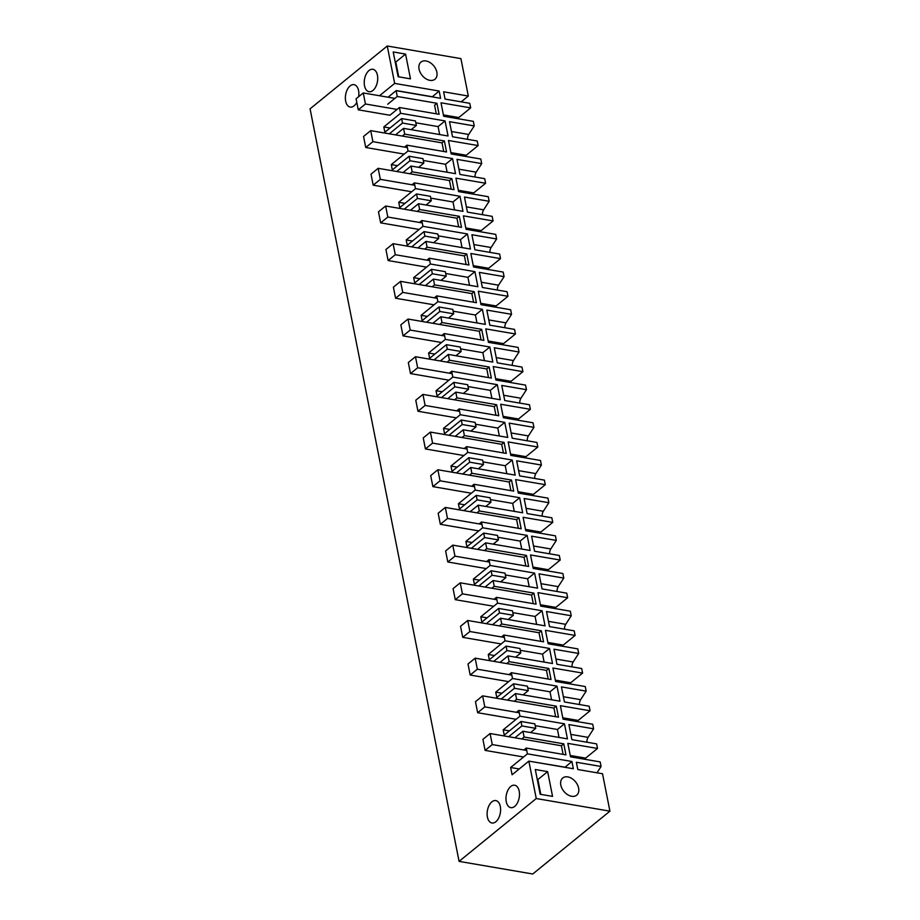 <?xml version="1.0" encoding="UTF-8"?>
<svg xmlns="http://www.w3.org/2000/svg" width="920" height="920" viewBox="0 0 920 920"><rect width="100%" height="100%" fill="white"/><g stroke="black" fill="none" stroke-linecap="round" stroke-linejoin="round"><path stroke-width="1.38" d="M523.905 749.984L526.263 748.063L565.949 754.871L563.764 743.831L561.395 745.763M563.764 743.831L524.078 737.035L522.939 731.25L567.433 738.875L564.454 723.81L557.462 729.491L559.038 737.437M521.721 738.956L524.078 737.035M443.405 114.908L458.804 117.553L470.672 107.881L441.013 102.798L443.67 116.253L473.34 121.348L474.248 125.925L449.523 121.681L452.513 136.758L477.227 140.99L478.135 145.567L448.477 140.484L451.133 153.939L480.803 159.022L481.712 163.599L456.987 159.355L459.966 174.432L484.69 178.675L485.599 183.252L455.929 178.158L458.597 191.613L488.267 196.708L489.164 201.284L464.45 197.041L465.934 204.573L467.429 212.117L492.154 216.349L493.062 220.927L463.392 215.843L466.06 229.298L495.719 234.381L496.627 238.958L471.902 234.726L474.892 249.791L499.617 254.035L500.514 258.612L470.856 253.517L473.524 266.984L503.182 272.067L504.091 276.644L479.366 272.4L482.356 287.477L507.069 291.709L507.978 296.286L478.319 291.203L480.976 304.658L510.646 309.752L511.554 314.318L486.829 310.086L489.819 325.151L514.533 329.394L515.441 333.971L485.772 328.888L488.44 342.343L518.109 347.426L519.006 352.003L494.293 347.76L497.272 362.836L521.996 367.08L522.905 371.657L493.235 366.562L495.903 380.017L525.561 385.112L526.47 389.689L501.756 385.445L504.735 400.522L529.46 404.754L530.368 409.331L500.698 404.248L503.366 417.703L533.025 422.786L533.933 427.363L509.208 423.131L512.198 438.196L536.923 442.44L537.82 447.016L508.162 441.922L510.818 455.388L540.488 460.471L541.397 465.048L516.672 460.805L519.662 475.881L544.375 480.113L545.284 484.69L515.625 479.607L518.282 493.062L547.952 498.145L548.86 502.722L524.135 498.49L527.114 513.555L551.839 517.799L552.747 522.376L523.077 517.281L525.745 530.748L555.415 535.831L556.312 540.408L531.599 536.164L533.082 543.708L534.577 551.241L559.303 555.484L560.211 560.05L530.541 554.967L533.209 568.422L562.867 573.516L563.776 578.082L539.062 573.85L540.546 581.382L542.041 588.915L566.766 593.158L567.663 597.735L538.004 592.653L540.672 606.107L570.331 611.19L571.24 615.768L546.514 611.524L549.504 626.601L574.218 630.844L575.126 635.421L545.468 630.327L548.124 643.781L577.794 648.876L578.703 653.453L553.978 649.209L556.968 664.286L581.681 668.518L582.59 673.095L552.92 668.012L555.588 681.467L585.258 686.55L586.155 691.127L561.441 686.895L564.42 701.96L589.145 706.203L590.053 710.78L560.384 705.686L563.051 719.152L592.71 724.235L593.619 728.812L568.905 724.569L571.884 739.645L596.608 743.877L597.517 748.454L567.847 743.371L570.515 756.827L600.173 761.921L601.082 766.486L576.357 762.255L577.806 769.522L602.519 773.755L609.925 811.164L536.256 798.537L528.851 761.127L573.355 768.752L571.906 761.484L564.96 767.314M470.672 107.881L469.763 103.316L445.05 99.073L443.612 91.804L468.326 96.048L460.92 58.627L387.251 46L394.668 83.409L439.162 91.045L440.599 98.313L396.106 90.677L388.067 97.209M564.454 723.81L519.949 716.174L518.811 710.389L558.486 717.186L556.301 706.157L516.626 699.349L515.476 693.565L559.969 701.201L558.486 693.668L556.991 686.124L512.497 678.5L511.347 672.704L551.022 679.512L548.837 668.472L509.162 661.664L508.012 655.891L552.517 663.515L549.528 648.45L505.034 640.814L503.884 635.019L543.559 641.827L541.374 630.798L501.699 623.99L500.56 618.206L545.054 625.841L542.064 610.765L497.57 603.14L496.421 597.344L536.096 604.153L533.91 593.112L494.235 586.304L493.097 580.531L537.591 588.156L534.612 573.091L490.107 565.455L488.968 559.659L528.643 566.467L526.458 555.427L486.784 548.63L485.633 542.846L530.127 550.482L528.643 542.938L527.148 535.405L482.643 527.769L481.505 521.985L521.18 528.781L518.995 517.753L479.32 510.945L478.17 505.16L522.675 512.797L519.685 497.72L475.191 490.095L474.041 484.299L513.716 491.107L511.531 480.067L471.856 473.271L470.706 467.486L515.212 475.111L512.221 460.046L467.728 452.41L466.578 446.625L506.253 453.422L504.068 442.393L464.393 435.585L463.254 429.801L507.748 437.437L504.758 422.36L460.264 414.736L459.114 408.94L498.801 415.748L496.616 404.708L456.929 397.9L455.791 392.127L500.284 399.751L497.306 384.686L452.801 377.05L451.662 371.254L491.337 378.062L489.152 367.034L449.477 360.226L448.327 354.441L492.821 362.077L491.337 354.534L489.842 347.001L445.349 339.376L444.199 333.58L483.874 340.377L481.689 329.348L442.014 322.541L440.864 316.767L485.369 324.392L482.379 309.315L437.885 301.691L436.735 295.895L476.41 302.703L474.225 291.663L434.55 284.866L433.412 279.082L477.905 286.718L474.916 271.642L430.422 264.005L429.272 258.221L468.947 265.017L466.762 253.989L427.087 247.181L425.948 241.396L470.442 249.032L467.463 233.956L422.959 226.331L421.82 220.535L461.495 227.343L459.31 216.303L419.635 209.507L418.485 203.722L462.978 211.347L461.495 203.814L460 196.282L415.495 188.646L414.356 182.861L454.031 189.658L451.846 178.63L412.171 171.821L411.022 166.037L455.526 173.673L452.536 158.596L408.043 150.972L406.893 145.176L446.568 151.984L444.383 140.944L404.708 134.136L403.558 128.363L448.063 135.987L445.073 120.922L400.579 113.287L399.429 107.502L439.104 114.31L436.919 103.27L397.244 96.473L396.106 90.677M571.906 761.484L527.413 753.859L526.263 748.063M405.57 54.084L410.469 78.844L398.118 76.728L393.208 51.957L405.57 54.084L395.796 62.042L398.716 76.831M567.801 776.905A11.063 7.532 -129.1 0 1 577.507 784.886A11.063 7.532 -129.1 0 1 576.702 795.179A11.063 7.532 -129.1 0 1 571.642 796.283A11.063 7.532 -129.1 0 1 561.924 788.302A11.063 7.532 -129.1 0 1 562.729 778.009A11.063 7.532 -129.1 0 1 567.801 776.905M547.653 771.627L535.29 769.511L540.189 794.27L552.552 796.386L547.653 771.627L537.866 779.585L540.799 794.374M426.041 60.973A11.063 7.532 -129.1 0 1 435.758 68.954A11.063 7.532 -129.1 0 1 434.941 79.246A11.063 7.532 -129.1 0 1 429.881 80.35A11.063 7.532 -129.1 0 1 420.164 72.369A11.063 7.532 -129.1 0 1 420.98 62.077A11.063 7.532 -129.1 0 1 426.041 60.973M387.251 46L310.074 108.836L459.08 861.373L536.256 798.537M528.851 761.127L512.095 774.766L510.646 767.51L519.213 768.97M527.413 753.859L510.646 767.51M522.939 731.25L514.912 737.782M519.949 716.174L503.194 729.824L504.24 735.115L521.007 721.475L521.893 725.949L508.668 736.713M516.442 712.31L518.811 710.389M514.257 701.27L516.626 699.349M515.476 693.565L507.449 700.108M512.497 678.5L495.73 692.139L496.777 697.44L513.544 683.79L514.429 688.275L501.204 699.039M508.978 674.624L511.347 672.704M506.793 663.596L509.162 661.664M508.012 655.891L499.985 662.423M505.034 640.814L488.267 654.465L489.313 659.755L506.08 646.116L506.966 650.589L493.752 661.353M501.526 636.95L503.884 635.019M499.341 625.91L501.699 623.99M500.56 618.206L492.522 624.749M497.57 603.14L480.803 616.779L481.85 622.081L498.617 608.431L499.502 612.915L486.289 623.679M494.063 599.265L496.421 597.344M491.878 588.236L494.235 586.304M493.097 580.531L485.07 587.063M490.107 565.455L473.351 579.105L474.398 584.395L491.153 570.745L492.05 575.23L478.825 585.994M486.599 561.591L488.968 559.659M484.414 550.551L486.784 548.63M485.633 542.846L477.606 549.378M482.643 527.769L465.888 541.42L466.934 546.721L483.701 533.071L484.587 537.556L471.362 548.308M479.136 523.905L481.505 521.985M476.951 512.865L479.32 510.945M478.17 505.16L470.143 511.704M475.191 490.095L458.424 503.734L459.471 509.036L476.238 495.385L477.123 499.87L463.898 510.634M471.684 486.22L474.041 484.299M469.499 475.191L471.856 473.271M470.706 467.486L462.679 474.018M467.728 452.41L450.961 466.06L452.007 471.35L468.774 457.711L469.66 462.185L456.447 472.949M464.22 448.546L466.578 446.625M462.035 437.506L464.393 435.585M463.254 429.801L455.216 436.344M460.264 414.736L443.497 428.375L444.555 433.676L461.311 420.026L462.197 424.511L448.983 435.275M456.757 410.86L459.114 408.94M454.572 399.832L456.929 397.9M455.791 392.127L447.764 398.659M452.801 377.05L436.046 390.701L437.092 395.991L453.859 382.352L454.744 386.825L441.519 397.589M449.293 373.186L451.662 371.254M447.108 362.147L449.477 360.226M448.327 354.441L440.3 360.985M445.349 339.376L428.582 353.016L429.628 358.317L446.395 344.666L447.281 349.151L434.056 359.904M441.83 335.501L444.199 333.58M439.645 324.472L442.014 322.541M440.864 316.767L432.837 323.299M437.885 301.691L421.118 315.341L422.165 320.631L438.932 306.981L439.817 311.466L426.604 322.23M434.378 297.827L436.735 295.895M432.193 286.787L434.55 284.866M433.412 279.082L425.373 285.614M430.422 264.005L413.655 277.656L414.702 282.946L431.468 269.307L432.354 273.78L419.14 284.544M426.914 260.142L429.272 258.221M424.729 249.101L427.087 247.181M425.948 241.396L417.921 247.94M422.959 226.331L406.203 239.97L407.249 245.272L424.005 231.621L424.902 236.106L411.677 246.87M419.451 222.456L421.82 220.535M417.266 211.427L419.635 209.507M418.485 203.722L410.458 210.255M415.495 188.646L398.739 202.296L399.786 207.586L416.553 193.947L417.438 198.421L404.213 209.185M411.987 184.782L414.356 182.861M409.803 173.742L412.171 171.821M411.022 166.037L402.994 172.58M408.043 150.972L391.276 164.611L392.322 169.912L409.089 156.262L409.975 160.747L396.75 171.511M404.535 147.096L406.893 145.176M402.35 136.068L404.708 134.136M403.558 128.363L395.531 134.895M400.579 113.287L383.812 126.937L384.859 132.227L401.626 118.588L402.511 123.061L389.298 133.826M394.898 98.382L363.25 92.954L365.435 103.995L358.271 109.825L389.919 115.253L399.429 107.502M387.734 104.213L397.244 96.473M394.668 83.409L379.511 95.749M500.33 806.529A11.373 6.566 -80.3 0 0 495.788 800.584A11.373 6.566 -80.3 0 0 489.072 805.506A11.373 6.566 -80.3 0 0 487.404 817.052A11.373 6.566 -80.3 0 0 491.947 822.997A11.373 6.566 -80.3 0 0 498.663 818.075A11.373 6.566 -80.3 0 0 500.33 806.529M358.627 96.715A11.373 6.566 -80.3 0 0 358.57 90.597A11.373 6.566 -80.3 0 0 354.039 84.651A11.373 6.566 -80.3 0 0 347.323 89.573A11.373 6.566 -80.3 0 0 345.655 101.12A11.373 6.566 -80.3 0 0 350.186 107.065A11.373 6.566 -80.3 0 0 356.799 102.361M377.43 75.245A11.373 6.566 -80.3 0 0 372.899 69.299A11.373 6.566 -80.3 0 0 366.171 74.221A11.373 6.566 -80.3 0 0 364.516 85.767A11.373 6.566 -80.3 0 0 369.046 91.712A11.373 6.566 -80.3 0 0 375.762 86.79A11.373 6.566 -80.3 0 0 377.43 75.245M506.264 801.699A11.373 6.566 -80.3 0 0 510.807 807.645A11.373 6.566 -80.3 0 0 517.523 802.723A11.373 6.566 -80.3 0 0 519.191 791.177A11.373 6.566 -80.3 0 0 514.648 785.231A11.373 6.566 -80.3 0 0 507.932 790.154A11.373 6.566 -80.3 0 0 506.264 801.699M468.326 96.048L461.207 101.844M452.928 116.541L453.192 117.886M474.248 125.925L468.717 134.47L451.467 131.514M467.578 139.334A4.922 2.841 99.7 0 1 468.717 134.47M478.135 145.567L466.256 155.238L450.869 152.593M460.379 154.227L460.655 155.572M481.712 163.599L476.18 172.155A4.922 2.841 99.7 0 0 475.042 177.019M485.599 183.252L473.719 192.912L458.332 190.279M467.843 191.912L468.107 193.246M489.164 201.284L483.644 209.829A4.922 2.841 99.7 0 0 482.505 214.693M493.062 220.927L481.183 230.598L465.796 227.953M475.306 229.586L475.571 230.931M496.627 238.958L491.096 247.514A4.922 2.841 99.7 0 0 489.969 252.379M500.514 258.612L488.647 268.272L473.248 265.638M482.77 267.272L483.034 268.617M504.091 276.644L498.559 285.2A4.922 2.841 99.7 0 0 497.421 290.064M507.978 296.286L496.11 305.957L480.711 303.312M490.233 304.945L490.498 306.291M511.554 314.318L506.023 322.874A4.922 2.841 99.7 0 0 504.884 327.738M515.441 333.971L503.562 343.631L488.175 340.998M497.685 342.631L497.95 343.976M519.006 352.003L513.486 360.559A4.922 2.841 99.7 0 0 512.348 365.424M522.905 371.657L511.025 381.317L495.638 378.683M505.149 380.305L505.413 381.65M526.47 389.689L520.938 398.233A4.922 2.841 99.7 0 0 519.811 403.098M530.368 409.331L518.489 419.002L503.102 416.357M512.612 417.99L512.877 419.336M533.933 427.363L528.402 435.919A4.922 2.841 99.7 0 0 527.275 440.784M537.82 447.016L525.952 456.676L510.554 454.043M520.076 455.676L520.341 457.01M541.397 465.048L535.865 473.593A4.922 2.841 99.7 0 0 534.727 478.469M545.284 484.69L533.416 494.362L518.017 491.717M527.528 493.35L527.804 494.695M548.86 502.722L543.329 511.278A4.922 2.841 99.7 0 0 542.191 516.143M552.747 522.376L540.868 532.036L525.481 529.403M534.991 531.035L535.256 532.381M556.312 540.408L550.792 548.964A4.922 2.841 99.7 0 0 549.654 553.828M560.211 560.05L548.332 569.721L532.944 567.077M542.455 568.709L542.719 570.055M563.776 578.082L558.245 586.638A4.922 2.841 99.7 0 0 557.117 591.502M567.663 597.735L555.795 607.407L540.396 604.762M549.918 606.395L550.183 607.74M571.24 615.768L565.708 624.323A4.922 2.841 99.7 0 0 564.569 629.188M575.126 635.421L563.259 645.081L547.86 642.447M557.382 644.069L557.646 645.414M578.703 653.453L573.172 661.997A4.922 2.841 99.7 0 0 572.033 666.862M582.59 673.095L570.71 682.766L555.323 680.121M564.834 681.755L565.098 683.1M586.155 691.127L580.635 699.683A4.922 2.841 99.7 0 0 579.496 704.547M590.053 710.78L578.174 720.44L562.787 717.807M572.297 719.44L572.562 720.774M593.619 728.812L588.087 737.369A4.922 2.841 99.7 0 0 586.96 742.233M597.517 748.454L585.637 758.126L570.25 755.481M579.761 757.114L580.025 758.459M601.082 766.486L596.999 772.811M609.925 811.164L532.749 874L459.08 861.373M529.195 761.185L564.926 767.176M537.866 779.585L537.268 779.481M521.893 725.949L535.739 728.329L530.541 732.55M535.739 728.329L534.842 723.844L521.007 721.475M535.21 725.673L557.462 729.491M436.275 113.827L434.573 105.19L436.919 103.27M445.073 120.922L438.092 126.603L439.668 134.55M383.812 126.937L390.057 128.006M438.092 126.603L415.828 122.785M439.162 91.045L432.204 96.864M396.577 90.62L432.17 96.726M395.186 61.939L395.796 62.042M402.511 123.061L416.357 125.442L415.472 120.957L401.626 118.588M416.357 125.442L411.171 129.662M556.301 706.157L553.932 708.078L555.645 716.703M503.194 729.824L509.427 730.894M514.429 688.275L528.275 690.644L523.077 694.876M528.275 690.644L527.39 686.17L513.544 683.79M556.991 686.124L550.01 691.817L551.574 699.763M527.746 687.999L550.01 691.817M548.837 668.472L546.48 670.393L548.193 679.018M495.73 692.139L501.963 693.208M506.966 650.589L520.812 652.97L515.625 657.19M520.812 652.97L519.926 648.485L506.08 646.116M549.528 648.45L542.547 654.131L544.122 662.078M520.283 650.313L542.547 654.131M541.374 630.798L539.016 632.719L540.73 641.344M488.267 654.465L494.511 655.534M499.502 612.915L513.348 615.284L508.162 619.516M513.348 615.284L512.463 610.799L498.617 608.431M542.064 610.765L535.083 616.457L536.659 624.404M512.831 612.639L535.083 616.457M533.91 593.112L531.553 595.033M480.803 616.779L487.048 617.849M492.05 575.23L505.885 577.61L500.698 581.831M505.885 577.61L504.999 573.125L491.153 570.745M534.612 573.091L527.62 578.772L529.195 586.718M505.367 574.954L527.62 578.772M526.458 555.427L524.089 557.359L525.803 565.984M473.351 579.105L479.584 580.175M484.587 537.556L498.433 539.925L493.235 544.145M498.433 539.925L497.536 535.44L483.701 533.071M527.148 535.405L520.156 541.087L521.732 549.033M497.904 537.268L520.156 541.087M518.995 517.753L516.626 519.673L518.339 528.298M465.888 541.42L472.121 542.49M477.123 499.87L490.969 502.239L485.772 506.471M490.969 502.239L490.084 497.766L476.238 495.385M519.685 497.72L512.704 503.412L514.268 511.359M490.44 499.594L512.704 503.412M511.531 480.067L509.174 481.988M458.424 503.734L464.669 504.815M469.66 462.185L483.506 464.565L478.319 468.786M483.506 464.565L482.62 460.08L468.774 457.711M512.221 460.046L505.241 465.727L506.816 473.673M482.977 461.909L505.241 465.727M504.068 442.393L501.71 444.314L503.424 452.939M450.961 466.06L457.205 467.13M462.197 424.511L476.042 426.88L470.856 431.112M476.042 426.88L475.157 422.406L461.311 420.026M504.758 422.36L497.777 428.053L499.353 435.999M475.525 424.235L497.777 428.053M496.616 404.708L494.247 406.628L495.96 415.253M443.497 428.375L449.742 429.444M454.744 386.825L468.579 389.206L463.392 393.426M468.579 389.206L467.693 384.721L453.859 382.352M497.306 384.686L490.314 390.367L491.889 398.314M468.061 386.549L490.314 390.367M489.152 367.034L486.784 368.954L488.497 377.579M436.046 390.701L442.278 391.77M447.281 349.151L461.127 351.52L455.929 355.752M461.127 351.52L460.241 347.035L446.395 344.666M489.842 347.001L482.862 352.682L484.426 360.628M460.598 348.875L482.862 352.682M481.689 329.348L479.331 331.269L481.045 339.894M428.582 353.016L434.815 354.085M439.817 311.466L453.663 313.835L448.477 318.067M453.663 313.835L452.778 309.361L438.932 306.981M482.379 309.315L475.398 315.008L476.974 322.954M453.134 311.19L475.398 315.008M474.225 291.663L471.868 293.595L473.581 302.22M421.118 315.341L427.363 316.411M432.354 273.78L446.2 276.161L441.013 280.381M446.2 276.161L445.315 271.676L431.468 269.307M474.916 271.642L467.935 277.322L469.51 285.269M445.683 273.505L467.935 277.322M466.762 253.989L464.404 255.909L466.118 264.534M413.655 277.656L419.899 278.726M424.902 236.106L438.736 238.475L433.55 242.707M438.736 238.475L437.851 234.002L424.005 231.621M467.463 233.956L460.471 239.648L462.047 247.595M438.219 235.83L460.471 239.648M459.31 216.303L456.941 218.224L458.654 226.861M406.203 239.97L412.436 241.04M417.438 198.421L431.284 200.802L426.086 205.022M431.284 200.802L430.387 196.316L416.553 193.947M460 196.282L453.008 201.963L454.584 209.909M430.755 198.145L453.008 201.963M451.846 178.63L449.477 180.55L451.191 189.175M398.739 202.296L404.972 203.366M409.975 160.747L423.821 163.116L418.623 167.348M423.821 163.116L422.935 158.642L409.089 156.262M452.536 158.596L445.556 164.289L447.12 172.236M423.292 160.471L445.556 164.289M444.383 140.944L442.025 142.864L443.739 151.489M391.276 164.611L397.52 165.68M523.572 756.987L485.104 750.398L482.919 739.358L490.084 733.527L561.407 745.763L563.109 754.388M490.084 733.527L492.269 744.567L485.104 750.398M526.746 750.478L492.269 744.567M553.943 708.078L482.62 695.853L484.805 706.882L477.652 712.712L475.467 701.672L482.62 695.853M519.283 712.793L484.805 706.882M516.108 719.302L477.652 712.712M546.48 670.393L475.157 658.168L477.342 669.208L470.189 675.027L468.004 663.998L475.157 658.168M511.819 675.119L477.342 669.208M508.645 681.628L470.189 675.027M539.016 632.719L467.705 620.482L469.89 631.522L462.725 637.353L460.541 626.313L467.705 620.482M504.367 637.433L469.89 631.522M501.193 643.942L462.725 637.353M493.729 606.269L455.262 599.668L453.077 588.639L460.241 582.808L531.564 595.033L533.266 603.658M460.241 582.808L462.426 593.837L455.262 599.668M496.903 599.759L462.426 593.837M524.101 557.359L452.778 545.123L454.963 556.163L447.81 561.993L445.625 550.953L452.778 545.123M489.44 562.074L454.963 556.163M486.266 568.583L447.81 561.993M516.637 519.673L445.315 507.449L447.499 518.477L440.346 524.308L438.161 513.268L445.315 507.449M481.976 524.389L447.499 518.477M478.803 530.909L440.346 524.308M471.339 493.223L432.883 486.622L430.698 475.594L437.862 469.763L509.174 481.999L510.887 490.624M437.862 469.763L440.047 480.803L432.883 486.622M474.513 486.714L440.047 480.803M501.71 444.314L430.399 432.089L432.584 443.118L425.419 448.948L423.234 437.909L430.399 432.089M467.061 449.029L432.584 443.118M463.887 455.538L425.419 448.948M494.258 406.628L422.935 394.404L425.12 405.444L417.956 411.263L415.771 400.234L422.935 394.404M459.597 411.355L425.12 405.444M456.423 417.864L417.956 411.263M486.795 368.954L415.472 356.718L417.657 367.758L410.504 373.589L408.319 362.549L415.472 356.718M452.134 373.669L417.657 367.758M448.96 380.178L410.504 373.589M479.331 331.269L408.008 319.044L410.193 330.073L403.041 335.903L400.855 324.875L408.008 319.044M444.671 335.984L410.193 330.073M441.496 342.504L403.041 335.903M471.868 293.595L400.556 281.359L402.741 292.399L395.577 298.229L393.392 287.189L400.556 281.359M437.218 298.31L402.741 292.399M434.033 304.819L395.577 298.229M464.416 255.909L393.093 243.685L395.278 254.713L388.113 260.544L385.928 249.504L393.093 243.685M429.755 260.624L395.278 254.713M426.581 267.145L388.113 260.544M456.952 218.236L385.629 205.999L387.815 217.039L380.661 222.858L378.476 211.83L385.629 205.999M422.291 222.95L387.815 217.039M419.117 229.459L380.661 222.858M449.489 180.55L378.166 168.314L380.351 179.354L373.198 185.184L371.013 174.144L378.166 168.314M414.828 185.265L380.351 179.354M411.654 191.774L373.198 185.184M442.025 142.864L370.714 130.64L372.899 141.668L365.734 147.499L363.549 136.47L370.714 130.64M407.364 147.591L372.899 141.668M404.19 154.1L365.734 147.499M397.084 109.422L365.435 103.995M358.271 109.825L356.086 98.785L363.25 92.954M570.848 734.401L588.087 737.369M563.385 696.727L580.635 699.683M555.922 659.042L573.172 661.997M548.469 621.368L565.708 624.323M541.006 583.683L558.245 586.638M533.542 546.009L550.792 548.964M526.079 508.323L543.329 511.278M518.627 470.637L535.865 473.593M511.163 432.963L528.402 435.919M503.7 395.278L520.938 398.233M496.236 357.604L513.486 360.559M488.773 319.918L506.023 322.874M481.321 282.233L498.559 285.2M473.857 244.559L491.096 247.514M466.394 206.873L483.644 209.829M458.93 169.199L476.18 172.155"/></g></svg>
